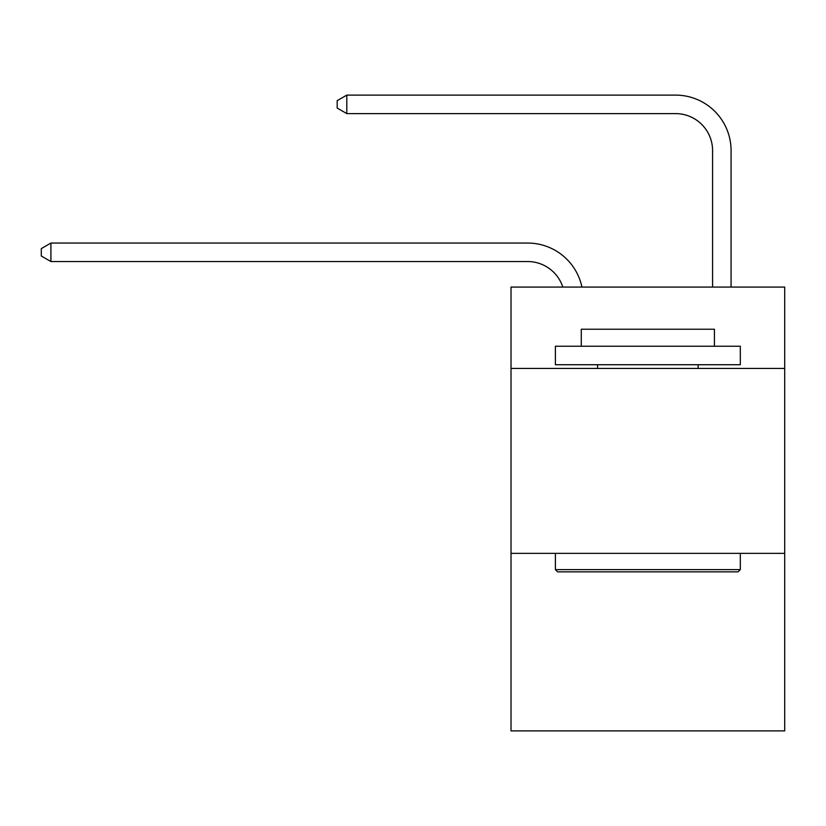 <?xml version="1.0" encoding="UTF-8"?>
<svg xmlns="http://www.w3.org/2000/svg" width="826" height="826" viewBox="0 0 826 826"><rect width="100%" height="100%" fill="white"/><g stroke="black" fill="none" stroke-linecap="round" stroke-linejoin="round"><path stroke-width="1.24" d="M784.7 368.437L784.7 287.066L511.015 287.066L511.015 368.437L784.7 368.437L784.7 730.886L511.015 730.886L511.015 368.437M784.7 553.358L511.015 553.358M527.649 243.05L50.913 243.05L527.649 243.05A55.476 55.476 170.1 0 1 581.938 287.066M712.58 287.066L712.58 150.59A36.984 36.984 91.9 0 0 675.596 113.606L346.796 113.606L337.184 108.061L337.184 100.658L346.796 95.114L675.596 95.114A55.476 55.476 33.4 0 1 731.072 150.59L731.072 287.066M557.612 571.85L555.392 569.63L740.313 569.63L738.103 571.85L557.612 571.85M740.313 346.239L740.313 364.731L555.392 364.731L555.392 346.239L740.313 346.239M581.287 346.239L581.287 329.233L714.428 329.233L714.428 346.239M740.313 553.358L740.313 569.63M555.392 553.358L555.392 569.63M698.156 364.731L698.156 368.437M597.559 364.731L597.559 368.437M712.58 150.59A36.984 36.984 -146.6 0 0 675.596 113.606A36.984 36.984 -146.6 0 1 712.58 150.59A36.984 36.984 -146.6 0 0 675.596 113.606A36.984 36.984 -146.6 0 1 712.58 150.59A36.984 36.984 -146.6 0 0 675.596 113.606A36.984 36.984 -146.6 0 1 712.58 150.59A36.984 36.984 -146.6 0 0 675.596 113.606A36.984 36.984 -146.6 0 1 712.58 150.59A36.984 36.984 -146.6 0 0 675.596 113.606A36.984 36.984 -146.6 0 1 712.58 150.59A36.984 36.984 -146.6 0 0 675.596 113.606A36.984 36.984 -146.6 0 1 712.58 150.59A36.984 36.984 -146.6 0 0 675.596 113.606A36.984 36.984 -146.6 0 1 712.58 150.59A36.984 36.984 -146.6 0 0 675.596 113.606A36.984 36.984 -146.6 0 1 712.58 150.59A36.984 36.984 -146.6 0 0 675.596 113.606A36.984 36.984 -146.6 0 1 712.58 150.59A36.984 36.984 -146.6 0 0 675.596 113.606A36.984 36.984 -146.6 0 1 712.58 150.59A36.984 36.984 -146.6 0 0 675.596 113.606A36.984 36.984 -146.6 0 1 712.58 150.59A36.984 36.984 -146.6 0 0 675.596 113.606A36.984 36.984 -146.6 0 1 712.58 150.59A36.984 36.984 -146.6 0 0 675.596 113.606A36.984 36.984 -146.6 0 1 712.58 150.59A36.984 36.984 -146.6 0 0 675.596 113.606A36.984 36.984 -146.6 0 1 712.58 150.59A36.984 36.984 -146.6 0 0 675.596 113.606A36.984 36.984 -146.6 0 1 712.58 150.59A36.984 36.984 -146.6 0 0 675.596 113.606A36.984 36.984 -146.6 0 1 712.58 150.59A36.984 36.984 -146.6 0 0 675.596 113.606A36.984 36.984 -146.6 0 1 712.58 150.59A36.984 36.984 -146.6 0 0 675.596 113.606A36.984 36.984 -146.6 0 1 712.58 150.59A36.984 36.984 -146.6 0 0 675.596 113.606A36.984 36.984 -146.6 0 1 712.58 150.59A36.984 36.984 -146.6 0 0 675.596 113.606A36.984 36.984 -146.6 0 1 712.58 150.59A36.984 36.984 -146.6 0 0 675.596 113.606A36.984 36.984 -146.6 0 1 712.58 150.59A36.984 36.984 -146.6 0 0 675.596 113.606A36.984 36.984 -146.6 0 1 712.58 150.59A36.984 36.984 -146.6 0 0 675.596 113.606A36.984 36.984 -146.6 0 1 712.58 150.59A36.984 36.984 -146.6 0 0 675.596 113.606A36.984 36.984 -146.6 0 1 712.58 150.59A36.984 36.984 -146.6 0 0 675.596 113.606A36.984 36.984 -146.6 0 1 712.58 150.59A36.984 36.984 -146.6 0 0 675.596 113.606A36.984 36.984 -146.6 0 1 712.58 150.59A36.984 36.984 -146.6 0 0 675.596 113.606A36.984 36.984 -146.6 0 1 712.58 150.59A36.984 36.984 -146.6 0 0 675.596 113.606A36.984 36.984 -146.6 0 1 712.58 150.59A36.984 36.984 -146.6 0 0 675.596 113.606M346.796 95.114L675.596 95.114L346.796 95.114L675.596 95.114L346.796 95.114L675.596 95.114L346.796 95.114L675.596 95.114L346.796 95.114L675.596 95.114L346.796 95.114L675.596 95.114L346.796 95.114L675.596 95.114L346.796 95.114L675.596 95.114L346.796 95.114L675.596 95.114L346.796 95.114L675.596 95.114L346.796 95.114L675.596 95.114L346.796 95.114L675.596 95.114L346.796 95.114L675.596 95.114L346.796 95.114L675.596 95.114L346.796 95.114L675.596 95.114L346.796 95.114L675.596 95.114L346.796 95.114L675.596 95.114L346.796 95.114L675.596 95.114L346.796 95.114L675.596 95.114L346.796 95.114L675.596 95.114L346.796 95.114L675.596 95.114L346.796 95.114L675.596 95.114L346.796 95.114L675.596 95.114L346.796 95.114L675.596 95.114L346.796 95.114L675.596 95.114L346.796 95.114L675.596 95.114L346.796 95.114L675.596 95.114L346.796 95.114L675.596 95.114L346.796 95.114L346.796 113.606M562.816 287.066A36.984 36.984 -9.9 0 0 527.649 261.543L50.913 261.543L41.3 255.998L41.3 248.605L50.913 243.05L50.913 261.543"/></g></svg>
